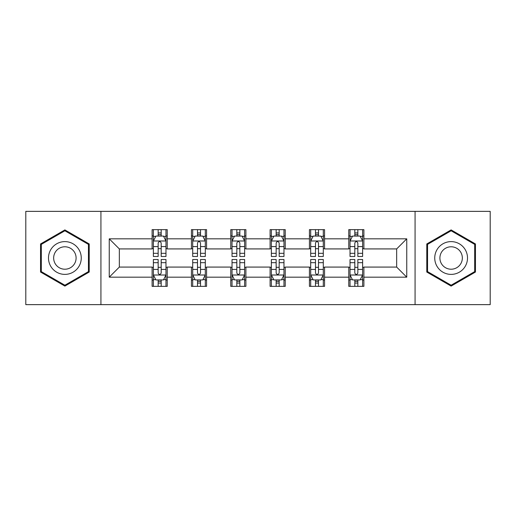 <?xml version="1.0" encoding="UTF-8"?>
<svg xmlns="http://www.w3.org/2000/svg" width="516" height="516" viewBox="0 0 516 516"><rect width="100%" height="100%" fill="white"/><g stroke="black" fill="none" stroke-linecap="round" stroke-linejoin="round"><path stroke-width="0.77" d="M415.07 304.64L490.2 304.64L490.2 211.36L415.07 211.36L415.07 304.64L100.93 304.64L100.93 211.36L25.8 211.36L25.8 304.64L100.93 304.64M415.07 211.36L100.93 211.36M363.89 238.837L363.89 229.639L348.764 229.639L348.764 238.837L324.558 238.837L324.558 229.639L309.432 229.639L309.432 238.837L285.225 238.837L285.225 229.639L270.1 229.639L270.1 238.837L245.9 238.837L245.9 229.639L230.775 229.639L230.775 238.837L206.568 238.837L206.568 229.639L191.442 229.639L191.442 238.837L167.236 238.837L167.236 229.639L152.11 229.639L152.11 238.837L109.25 238.837L109.25 277.163L119.338 267.075L152.11 267.075L152.11 286.361L167.236 286.361L167.236 267.075L191.442 267.075L191.442 286.361L206.568 286.361L206.568 267.075L230.775 267.075L230.775 286.361L245.9 286.361L245.9 267.075L270.1 267.075L270.1 286.361L285.225 286.361L285.225 267.075L309.432 267.075L309.432 286.361L324.558 286.361L324.558 267.075L348.764 267.075L348.764 286.361L363.89 286.361L363.89 267.075L396.662 267.075L396.662 248.925L363.89 248.925L363.89 238.837L406.75 238.837L406.75 277.163L363.89 277.163M348.764 277.163L324.558 277.163M309.432 277.163L285.225 277.163M270.1 277.163L245.9 277.163M230.775 277.163L206.568 277.163M191.442 277.163L167.236 277.163M152.11 277.163L109.25 277.163M348.764 238.837L348.764 248.925L324.558 248.925L324.558 238.837M309.432 238.837L309.432 248.925L285.225 248.925L285.225 238.837M270.1 238.837L270.1 248.925L245.9 248.925L245.9 238.837M230.775 238.837L230.775 248.925L206.568 248.925L206.568 238.837M191.442 238.837L191.442 248.925L167.236 248.925L167.236 238.837M152.11 238.837L152.11 248.925L119.338 248.925L109.25 238.837M119.338 248.925L119.338 267.075M406.75 277.163L396.662 267.075M396.662 248.925L406.75 238.837M152.11 235.941L153.375 235.941M158.16 235.941L161.186 235.941M165.978 235.941L167.236 235.941M152.11 248.673L153.375 248.673M158.16 248.673L161.186 248.673M165.978 248.673L167.236 248.673M152.11 267.327L153.375 267.327M158.16 267.327L161.186 267.327M165.978 267.327L167.236 267.327M152.11 280.059L153.375 280.059M158.16 280.059L161.186 280.059M165.978 280.059L167.236 280.059M191.442 267.327L192.7 267.327M197.493 267.327L200.518 267.327M205.31 267.327L206.568 267.327M191.442 280.059L192.7 280.059M197.493 280.059L200.518 280.059M205.31 280.059L206.568 280.059M191.442 235.941L192.7 235.941M197.493 235.941L200.518 235.941M205.31 235.941L206.568 235.941M191.442 248.673L192.7 248.673M197.493 248.673L200.518 248.673M205.31 248.673L206.568 248.673M230.775 267.327L232.032 267.327M236.825 267.327L239.85 267.327M244.636 267.327L245.9 267.327M230.775 280.059L232.032 280.059M236.825 280.059L239.85 280.059M244.636 280.059L245.9 280.059M230.775 235.941L232.032 235.941M236.825 235.941L239.85 235.941M244.636 235.941L245.9 235.941M230.775 248.673L232.032 248.673M236.825 248.673L239.85 248.673M244.636 248.673L245.9 248.673M270.1 267.327L271.364 267.327M276.15 267.327L279.175 267.327M283.968 267.327L285.225 267.327M270.1 280.059L271.364 280.059M276.15 280.059L279.175 280.059M283.968 280.059L285.225 280.059M270.1 235.941L271.364 235.941M276.15 235.941L279.175 235.941M283.968 235.941L285.225 235.941M270.1 248.673L271.364 248.673M276.15 248.673L279.175 248.673M283.968 248.673L285.225 248.673M309.432 267.327L310.69 267.327M315.482 267.327L318.507 267.327M323.3 267.327L324.558 267.327M309.432 280.059L310.69 280.059M315.482 280.059L318.507 280.059M323.3 280.059L324.558 280.059M309.432 235.941L310.69 235.941M315.482 235.941L318.507 235.941M323.3 235.941L324.558 235.941M309.432 248.673L310.69 248.673M315.482 248.673L318.507 248.673M323.3 248.673L324.558 248.673M348.764 267.327L350.022 267.327M354.815 267.327L357.84 267.327M362.625 267.327L363.89 267.327M348.764 280.059L350.022 280.059M354.815 280.059L357.84 280.059M362.625 280.059L363.89 280.059M348.764 235.941L350.022 235.941M354.815 235.941L357.84 235.941M362.625 235.941L363.89 235.941M348.764 248.673L350.022 248.673M354.815 248.673L357.84 248.673M362.625 248.673L363.89 248.673M64.881 286.096L89.21 272.048L89.21 243.952L64.881 229.904L40.551 243.952L40.551 272.048L64.881 286.096M475.449 243.952L451.119 229.904L426.79 243.952L426.79 272.048L451.119 286.096L475.449 272.048L475.449 243.952M161.186 232.916L158.16 232.916M165.978 253.324L161.186 253.324L161.186 256.484L165.978 256.484L165.978 241.107L163.456 236.064L155.89 236.064L153.375 241.107L153.375 256.484L158.16 256.484L158.16 253.324L153.375 253.324M153.375 241.107L153.375 229.639M165.978 241.107L165.978 229.639M158.16 236.064L158.16 229.639M161.186 229.639L161.186 236.064M161.186 253.324L161.186 242.997C160.179 241.056 159.173 241.056 158.16 242.997L158.16 253.324M158.16 283.084L161.186 283.084M153.375 262.676L158.16 262.676L158.16 259.516L153.375 259.516L153.375 274.893L155.89 279.936L163.456 279.936L165.978 274.893L165.978 259.516L161.186 259.516L161.186 262.676L165.978 262.676M165.978 274.893L165.978 286.361M153.375 274.893L153.375 286.361M161.186 279.936L161.186 286.361M158.16 286.361L158.16 279.936M158.16 262.676L158.16 273.003C159.167 274.944 160.179 274.944 161.186 273.003L161.186 262.676M79.071 266.192A16.389 16.389 0 0 0 73.072 243.81A16.389 16.389 0 0 0 50.684 249.809A16.389 16.389 0 0 0 56.683 272.19A16.389 16.389 0 0 0 79.071 266.192M74.594 263.611A11.217 11.217 0 0 0 70.486 248.286A11.217 11.217 0 0 0 55.16 252.389A11.217 11.217 0 0 0 59.269 267.714A11.217 11.217 0 0 0 74.594 263.611M41.306 271.61L41.306 244.391L64.881 230.781L88.449 244.391L88.449 271.61L64.881 285.219L41.306 271.61M451.119 241.611A16.389 16.389 0 0 0 434.736 258A16.389 16.389 0 0 0 451.119 274.389A16.389 16.389 0 0 0 467.509 258A16.389 16.389 0 0 0 451.119 241.611M451.119 246.783A11.217 11.217 0 0 0 439.903 258A11.217 11.217 0 0 0 451.119 269.217A11.217 11.217 0 0 0 462.342 258A11.217 11.217 0 0 0 451.119 246.783M474.694 271.61L451.119 285.219L427.551 271.61L427.551 244.391L451.119 230.781L474.694 244.391L474.694 271.61M200.518 232.916L197.493 232.916M205.31 253.324L200.518 253.324L200.518 256.484L205.31 256.484L205.31 241.107L202.788 236.064L195.222 236.064L192.7 241.107L192.7 256.484L197.493 256.484L197.493 253.324L192.7 253.324M192.7 241.107L192.7 229.639M205.31 241.107L205.31 229.639M197.493 236.064L197.493 229.639M200.518 229.639L200.518 236.064M200.518 253.324L200.518 242.997C199.511 241.056 198.499 241.056 197.493 242.997L197.493 253.324M239.85 232.916L236.825 232.916M244.636 253.324L239.85 253.324L239.85 256.484L244.636 256.484L244.636 241.107L242.114 236.064L234.554 236.064L232.032 241.107L232.032 256.484L236.825 256.484L236.825 253.324L232.032 253.324M232.032 241.107L232.032 229.639M244.636 241.107L244.636 229.639M236.825 236.064L236.825 229.639M239.85 229.639L239.85 236.064M239.85 253.324L239.85 242.997C238.844 241.056 237.831 241.056 236.825 242.997L236.825 253.324M197.493 283.084L200.518 283.084M192.7 262.676L197.493 262.676L197.493 259.516L192.7 259.516L192.7 274.893L195.222 279.936L202.788 279.936L205.31 274.893L205.31 259.516L200.518 259.516L200.518 262.676L205.31 262.676M205.31 274.893L205.31 286.361M192.7 274.893L192.7 286.361M200.518 279.936L200.518 286.361M197.493 286.361L197.493 279.936M197.493 262.676L197.493 273.003C198.499 274.944 199.505 274.944 200.518 273.003L200.518 262.676M236.825 283.084L239.85 283.084M232.032 262.676L236.825 262.676L236.825 259.516L232.032 259.516L232.032 274.893L234.554 279.936L242.114 279.936L244.636 274.893L244.636 259.516L239.85 259.516L239.85 262.676L244.636 262.676M244.636 274.893L244.636 286.361M232.032 274.893L232.032 286.361M239.85 279.936L239.85 286.361M236.825 286.361L236.825 279.936M236.825 262.676L236.825 273.003C237.831 274.944 238.837 274.944 239.85 273.003L239.85 262.676M279.175 232.916L276.15 232.916M283.968 253.324L279.175 253.324L279.175 256.484L283.968 256.484L283.968 241.107L281.446 236.064L273.886 236.064L271.364 241.107L271.364 256.484L276.15 256.484L276.15 253.324L271.364 253.324M271.364 241.107L271.364 229.639M283.968 241.107L283.968 229.639M276.15 236.064L276.15 229.639M279.175 229.639L279.175 236.064M279.175 253.324L279.175 242.997C278.169 241.056 277.163 241.056 276.15 242.997L276.15 253.324M318.507 232.916L315.482 232.916M323.3 253.324L318.507 253.324L318.507 256.484L323.3 256.484L323.3 241.107L320.778 236.064L313.212 236.064L310.69 241.107L310.69 256.484L315.482 256.484L315.482 253.324L310.69 253.324M310.69 241.107L310.69 229.639M323.3 241.107L323.3 229.639M315.482 236.064L315.482 229.639M318.507 229.639L318.507 236.064M318.507 253.324L318.507 242.997C317.501 241.056 316.495 241.056 315.482 242.997L315.482 253.324M357.84 232.916L354.815 232.916M362.625 253.324L357.84 253.324L357.84 256.484L362.625 256.484L362.625 241.107L360.11 236.064L352.544 236.064L350.022 241.107L350.022 256.484L354.815 256.484L354.815 253.324L350.022 253.324M350.022 241.107L350.022 229.639M362.625 241.107L362.625 229.639M354.815 236.064L354.815 229.639M357.84 229.639L357.84 236.064M357.84 253.324L357.84 242.997C356.833 241.056 355.821 241.056 354.815 242.997L354.815 253.324M276.15 283.084L279.175 283.084M271.364 262.676L276.15 262.676L276.15 259.516L271.364 259.516L271.364 274.893L273.886 279.936L281.446 279.936L283.968 274.893L283.968 259.516L279.175 259.516L279.175 262.676L283.968 262.676M283.968 274.893L283.968 286.361M271.364 274.893L271.364 286.361M279.175 279.936L279.175 286.361M276.15 286.361L276.15 279.936M276.15 262.676L276.15 273.003C277.156 274.944 278.169 274.944 279.175 273.003L279.175 262.676M315.482 283.084L318.507 283.084M310.69 262.676L315.482 262.676L315.482 259.516L310.69 259.516L310.69 274.893L313.212 279.936L320.778 279.936L323.3 274.893L323.3 259.516L318.507 259.516L318.507 262.676L323.3 262.676M323.3 274.893L323.3 286.361M310.69 274.893L310.69 286.361M318.507 279.936L318.507 286.361M315.482 286.361L315.482 279.936M315.482 262.676L315.482 273.003C316.489 274.944 317.501 274.944 318.507 273.003L318.507 262.676M354.815 283.084L357.84 283.084M350.022 262.676L354.815 262.676L354.815 259.516L350.022 259.516L350.022 274.893L352.544 279.936L360.11 279.936L362.625 274.893L362.625 259.516L357.84 259.516L357.84 262.676L362.625 262.676M362.625 274.893L362.625 286.361M350.022 274.893L350.022 286.361M357.84 279.936L357.84 286.361M354.815 286.361L354.815 279.936M354.815 262.676L354.815 273.003C355.821 274.944 356.827 274.944 357.84 273.003L357.84 262.676M165.913 240.985L153.433 240.985M153.375 236.367L155.742 236.367M163.604 236.367L165.978 236.367M158.16 246.571L153.375 246.571M165.978 246.571L161.186 246.571M161.186 234.522L158.16 234.522M153.433 275.015L165.913 275.015M165.978 279.633L163.604 279.633M155.742 279.633L153.375 279.633M161.186 269.429L165.978 269.429M153.375 269.429L158.16 269.429M158.16 281.478L161.186 281.478M205.245 240.985L192.765 240.985M192.7 236.367L195.074 236.367M202.936 236.367L205.31 236.367M197.493 246.571L192.7 246.571M205.31 246.571L200.518 246.571M200.518 234.522L197.493 234.522M244.578 240.985L232.097 240.985M232.032 236.367L234.399 236.367M242.268 236.367L244.636 236.367M236.825 246.571L232.032 246.571M244.636 246.571L239.85 246.571M239.85 234.522L236.825 234.522M192.765 275.015L205.245 275.015M205.31 279.633L202.936 279.633M195.074 279.633L192.7 279.633M200.518 269.429L205.31 269.429M192.7 269.429L197.493 269.429M197.493 281.478L200.518 281.478M232.097 275.015L244.578 275.015M244.636 279.633L242.268 279.633M234.399 279.633L232.032 279.633M239.85 269.429L244.636 269.429M232.032 269.429L236.825 269.429M236.825 281.478L239.85 281.478M283.903 240.985L271.422 240.985M271.364 236.367L273.732 236.367M281.601 236.367L283.968 236.367M276.15 246.571L271.364 246.571M283.968 246.571L279.175 246.571M279.175 234.522L276.15 234.522M323.235 240.985L310.755 240.985M310.69 236.367L313.064 236.367M320.926 236.367L323.3 236.367M315.482 246.571L310.69 246.571M323.3 246.571L318.507 246.571M318.507 234.522L315.482 234.522M362.567 240.985L350.087 240.985M350.022 236.367L352.396 236.367M360.258 236.367L362.625 236.367M354.815 246.571L350.022 246.571M362.625 246.571L357.84 246.571M357.84 234.522L354.815 234.522M271.422 275.015L283.903 275.015M283.968 279.633L281.601 279.633M273.732 279.633L271.364 279.633M279.175 269.429L283.968 269.429M271.364 269.429L276.15 269.429M276.15 281.478L279.175 281.478M310.755 275.015L323.235 275.015M323.3 279.633L320.926 279.633M313.064 279.633L310.69 279.633M318.507 269.429L323.3 269.429M310.69 269.429L315.482 269.429M315.482 281.478L318.507 281.478M350.087 275.015L362.567 275.015M362.625 279.633L360.258 279.633M352.396 279.633L350.022 279.633M357.84 269.429L362.625 269.429M350.022 269.429L354.815 269.429M354.815 281.478L357.84 281.478"/></g></svg>
